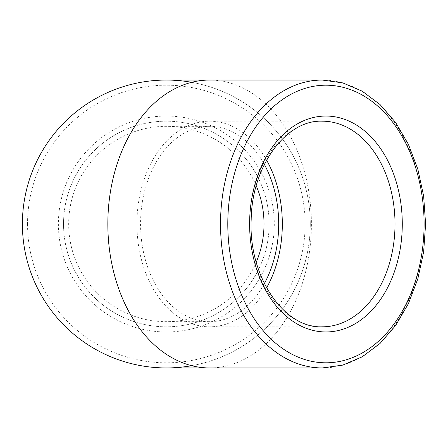 <?xml version="1.0" encoding="UTF-8"?>
<svg xmlns="http://www.w3.org/2000/svg" width="448" height="448" viewBox="0 0 448 448"><rect width="100%" height="100%" fill="white"/><g stroke="black" fill="none" stroke-linecap="round" stroke-linejoin="round"><path stroke-width="0.34" stroke-dasharray="2.24 1.68" d="M269.158 224A102.816 102.816 0 0 0 114.934 134.96A102.816 102.816 0 0 0 114.934 313.04A102.816 102.816 0 0 0 269.158 224A102.816 102.816 0 0 0 114.934 134.96A102.816 102.816 0 0 0 114.934 313.04A102.816 102.816 0 0 0 269.158 224M191.694 82.309A143.942 143.942 0 0 1 191.694 365.691M266.594 160.132A102.816 72.705 90 0 0 209.625 121.184A102.816 72.705 90 0 0 136.92 224A102.816 72.705 90 0 0 209.625 326.816A102.816 72.705 90 0 0 266.594 287.868M264.354 283.578A97.675 69.065 -90 0 1 209.625 321.675A97.675 69.065 -90 0 1 140.554 224A97.675 69.065 -90 0 1 209.625 126.325A97.675 69.065 -90 0 1 264.354 164.422M256.239 185.802A97.675 97.675 0 0 0 68.667 224A97.675 97.675 0 0 0 256.239 262.198M166.342 367.942A143.942 143.942 0 0 0 310.285 224A143.942 143.942 0 0 0 166.342 80.058A143.942 143.942 0 0 1 310.285 224A143.942 143.942 0 0 1 166.342 367.942M274.299 224A107.957 107.957 0 0 1 112.364 317.492A107.957 107.957 0 0 1 112.364 130.508A107.957 107.957 0 0 1 274.299 224M27.541 224A138.802 138.802 0 0 0 235.743 344.204A138.802 138.802 0 0 0 235.743 103.796A138.802 138.802 0 0 0 27.541 224M209.625 326.816L322.314 326.816A102.816 72.705 -90 0 1 249.609 224A102.816 72.705 -90 0 1 322.314 121.184L209.625 121.184M322.314 367.942A143.942 101.786 90 0 0 424.094 224A143.942 101.786 90 0 0 322.314 80.058M209.625 367.942A143.942 101.786 90 0 0 311.405 224A143.942 101.786 90 0 0 209.625 80.058M209.625 126.325L166.342 126.325M209.625 321.675L166.342 321.675"/><path stroke-width="0.67" d="M191.694 365.691A143.942 143.942 0 0 1 22.4 224A143.942 143.942 0 0 1 191.694 82.309M266.594 287.868A102.816 72.705 90 0 0 282.324 224A102.816 72.705 90 0 0 266.594 160.132M264.354 164.422A97.675 69.065 -90 0 1 264.354 283.578M256.239 262.198A97.675 97.675 0 0 0 256.239 185.802M22.4 224A143.942 143.942 0 0 0 166.342 367.942A143.942 143.942 0 0 1 22.4 224A143.942 143.942 0 0 1 166.342 80.058A143.942 143.942 0 0 0 22.4 224M395.013 224A102.816 72.705 -90 0 1 322.314 326.816C284.435 328.793 248.27 276.836 251.182 219.486C251.894 165.346 286.636 119.543 322.314 121.184A102.816 72.705 -90 0 1 395.013 224M402.282 224A107.957 76.339 90 0 0 287.778 130.508A107.957 76.339 90 0 0 287.778 317.492A107.957 76.339 90 0 0 402.282 224M227.797 224A138.802 98.146 -90 0 1 375.021 103.796A138.802 98.146 -90 0 1 375.021 344.204A138.802 98.146 -90 0 1 227.797 224M220.528 224A143.942 101.786 90 0 0 322.314 367.942L342.698 365.126L362.214 356.821L380.089 343.409L395.668 325.455L408.402 303.66L417.838 278.846L423.64 251.955L425.6 224L423.64 196.05L417.838 169.154L408.402 144.346L395.668 122.545L380.089 104.591L362.214 91.179L342.698 82.874L322.314 80.058A143.942 101.786 90 0 0 220.528 224M322.314 80.058L209.625 80.058A143.942 101.786 90 0 0 107.839 224A143.942 101.786 90 0 0 209.625 367.942L322.314 367.942M209.625 367.942L166.342 367.942M209.625 80.058L166.342 80.058"/></g></svg>
